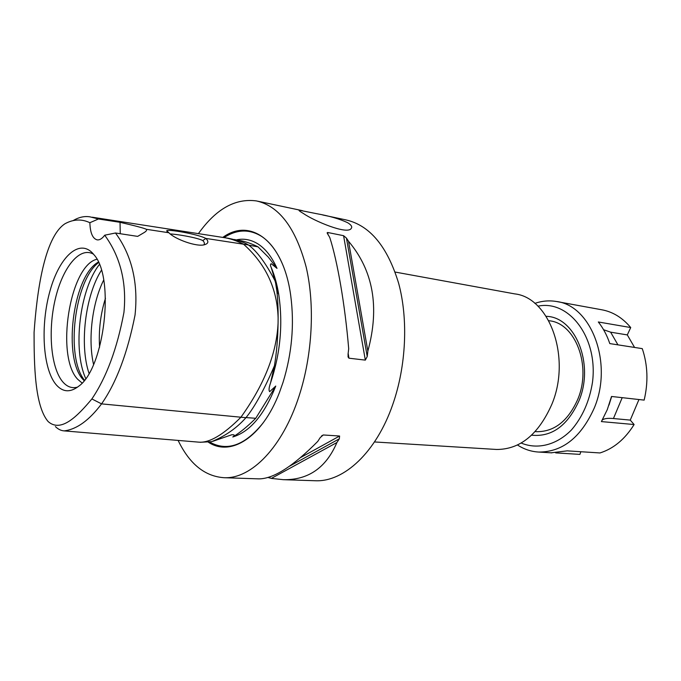 <?xml version="1.0" encoding="UTF-8"?>
<svg xmlns="http://www.w3.org/2000/svg" width="681" height="681" viewBox="0 0 681 681"><rect width="100%" height="100%" fill="white"/><g stroke="black" fill="none" stroke-linecap="round" stroke-linejoin="round"><path stroke-width="1.02" d="M535.879 431.635L536.526 431.686C554.291 431.882 568.048 421.062 577.803 399.236C591.866 366.046 575.471 323.296 549.431 320.794L548.775 320.683M531.623 435.185C551.797 437.211 567.579 425.744 578.969 400.794C594.666 363.892 575.13 316.75 546.179 316.333M603.579 329.723L610.627 332.166L627.312 334.916L634.573 347.446M638.948 399.534L630.257 420.1L634.113 424.535L601.4 421.59L607.299 409.596L611.512 396.47L644.149 400.113C648.397 382.194 647.767 365.033 642.277 348.638L609.801 343.59C607.001 335.307 603.17 328.106 598.318 321.977L630.717 327.552L627.312 334.916M630.257 420.1L613.428 418.534C607.758 418.015 604.038 418.534 602.259 420.083M550.989 452.814L567.222 450.856L599.987 452.95C613.581 448.668 624.954 439.194 634.113 424.535M580.867 451.724L579.914 454.38L555.687 452.891M630.717 327.552C622.417 317.644 612.679 311.702 601.51 309.727L557.186 301.64M517.509 445.008C524.055 449.273 531.129 451.622 538.722 452.056C562.446 452.082 580.919 437.491 594.155 408.277C613.462 363.228 591.21 305.233 556.258 301.47C549.065 300.287 541.923 300.925 534.84 303.394M537.93 306.178C568.882 299.529 598.284 337.529 592.487 382.288C589.465 401.237 582.451 417.121 571.453 429.941C556.437 445.212 537.369 449.775 521.178 443.05M347.599 222.678C351.311 224.934 352.503 226.867 351.192 228.475C347.412 234.996 314.222 221.095 303.113 213.323C299.708 211.323 298.431 210.284 299.274 210.208L316.691 213.698C329.442 215.971 339.742 218.967 347.599 222.678M208.284 442.148C230.484 457.087 262.066 437.815 279.363 392.724L282.998 382.475C291.953 353.43 294.524 324.394 290.693 295.375C283.33 240.827 250.319 217.179 222.798 237.422M200.342 442.275L211.604 441.663C225.283 436.078 236.724 428.085 245.943 417.691C254.762 406.889 264.262 389.575 274.443 365.757L270.536 382.952C268.901 387.659 268.62 390.553 269.702 391.643L275.754 386.067C264.305 414.831 249.987 431.797 232.791 436.981C235.039 435.244 234.656 434.521 231.634 434.801L212.787 441.322M236.418 239.848C244.207 238.222 251.647 239.746 258.754 244.445C265.982 249.365 272.077 257.341 277.014 268.374L271.217 263.7C270.212 264.211 270.212 265.471 271.208 267.48L275.362 281.406C265.871 263.241 256.899 251.093 248.446 244.956C244.649 242.504 237.856 240.265 228.092 238.231L227.888 238.205M277.014 268.374L268.34 257.154L258.022 246.854L248.642 245.143M258.022 246.854C251.204 243.483 244.947 241.329 239.244 240.376L237.328 240.027M232.791 436.981C239.61 432.946 247.263 426.706 255.75 418.287L246.02 417.581M255.75 418.287L275.754 386.067M274.443 365.757C276.631 352.486 277.839 338.295 278.069 323.169C276.682 353.243 264.296 384.595 240.929 417.215L245.943 417.691M105.47 298.235C100.482 314.196 98.524 330.532 99.588 347.225M170.276 233.975C175.477 234.009 196.656 237.422 202.819 240.563C204.453 242.24 204.811 243.653 203.908 244.82M168.922 232.757C174.472 238.98 196.945 247.356 204.743 244.658C208.463 243.466 208.837 241.397 205.858 238.427C197.55 234.017 166.998 228.867 166.709 230.799L168.922 232.757L146.313 229.293C147.139 230.195 146.194 231.412 143.478 232.962L137.664 236.384L115.481 232.996L104.712 235.2C102.176 238.622 99.656 240.18 97.17 239.865C92.633 238.605 90.198 232.885 89.866 222.713L98.447 218.984L120.026 222.312L120.265 233.728M202.819 240.563L205.858 238.427L248.446 244.956M55.399 426.587C58.123 429.251 61.043 430.681 64.15 430.886L198.563 442.131C209.212 443.169 223.334 434.87 240.929 417.215L101.563 403.876C116.357 382.713 127.517 353.099 135.042 315.031C139.384 273.949 126.47 247.944 115.481 232.996M278.069 323.169L278.12 318.018C278.163 307.769 277.729 298.687 276.826 290.761L275.362 281.406M84.095 380.645L83.32 379.819C62.865 358.981 72.382 278.512 97.187 262.781L98.319 262.032M84.478 380.151C65.282 357.193 74.484 280.342 98.583 262.594M77.566 387.114C72.007 388.638 67.044 386.859 62.686 381.76C50.811 367.714 47.781 330.651 55.272 299.121C62.626 267.488 79.711 246.122 93.501 254.175M55.97 384.51C42.673 368.549 40.281 324.931 50.088 290.574C59.673 255.988 80.23 237.346 93.927 254.703C115.157 277.303 104.542 368.489 78.613 386.297C70.117 392.809 62.575 392.213 55.97 384.51M96.906 259.24C69.632 265.513 55.365 356.555 77.753 379.334L82.069 383.011M120.026 222.312C135.647 225.913 144.415 228.246 146.313 229.293M98.447 218.984L89.96 216.847C84.597 215.962 79.115 217.137 73.497 220.372M104.712 235.2C115.532 249.987 127.653 274.749 123.942 312.409C117.166 348.493 106.483 377.334 91.875 398.947C77.174 416.559 60.907 432.929 48.113 421.53C34.791 405.876 34.067 365.339 34.076 332.481C36.817 292.924 44.171 237.277 65.01 223.734C73.446 219.146 81.729 218.814 89.866 222.713M91.875 398.947L101.563 403.876C89.151 420.381 76.681 429.379 64.15 430.886M178.116 440.42C189.514 464.025 204.904 476.462 224.279 477.721C251.28 478.947 282.632 447.306 299.095 395.967C312.426 355.022 315.065 305.233 306.195 267.199C295.843 228.186 279.278 206.096 256.507 200.938C235.311 198.052 215.945 208.956 198.418 233.643M367.859 351.115L367.229 356.503L365.331 360.121L348.961 358.197L348.144 357.082L348.059 354.197L348.698 348.74C344.986 304.637 337.512 261.47 329.791 237.558L327.093 232.842L327.638 232.476L343.582 235.686L346.442 238.086L348.519 241.261L367.859 351.115C379.768 307.267 373.324 270.646 348.519 241.261M258.056 478.845L258.899 478.871C273.464 478.845 293.085 466.349 317.763 441.399L320.181 437.628L323.262 434.972L339.606 436.019L339.325 438.819L336.891 442.539L271.361 478.411L267.965 477.466M336.891 442.539C326.148 467.736 308.314 480.114 283.407 479.688L271.361 478.411M495.734 449.409L496.611 449.469C520.182 449.443 538.637 434.299 551.959 404.037C571.41 357.355 549.456 297.503 514.725 293.886L395.133 272.06M314.316 480.709L315.516 480.752C343.956 481.986 376.312 452.337 392.826 404.301C406.199 365.978 408.362 319.312 398.666 283.381C387.429 246.471 369.834 225.309 345.88 219.886L322.751 214.983M617.939 344.858L610.627 332.166M613.436 418.534L622.204 397.661M224.023 237.592C236.911 229.233 249.476 228.867 261.717 236.477C269.974 241.976 276.861 251.11 282.377 263.887M263.147 422.892C244.922 445.476 227.054 451.843 209.527 441.995M271.838 269.114L278.725 294.456C283.126 324.037 280.393 353.541 270.536 382.952M101.401 270.306C85.236 295.554 79.319 345.003 89.041 373.35M93.552 364.42C87.806 339.351 92.156 303.071 103.674 280.07M85.721 378.491C72.475 349.668 79.694 289.374 99.392 264.509M92.284 217.213L223.283 237.49C229.369 238.265 236.128 240.504 243.551 244.207C265.726 263.998 277.252 288.599 278.12 318.018M346.442 238.086L367.229 356.503M343.582 235.686L365.331 360.121M327.638 232.476L328.029 234.783M348.161 353.448L348.961 358.197M339.325 438.819L289.519 466.204M270.706 476.547L268.672 477.67M339.606 436.019L300.653 457.547M323.262 434.972L321.509 435.959M611.674 396.487L608.967 405.118M538.722 452.056L551.865 452.865M299.274 210.208L299.138 210.633M536.526 431.686L535.189 431.584M234.528 239.508L235.481 239.686M198.631 442.131L200.793 442.31M229.965 435.406L231.634 434.801M276.826 290.761L278.725 294.456C277.048 284.249 274.545 275.26 271.208 267.471M167.305 231.761L166.709 230.799M83.533 380.049L84.18 380.543M97.187 262.781L98.422 262.245M228.084 238.239L225.573 237.848M348.144 357.082L348.008 356.308M496.611 449.469L374.473 441.952M302.424 210.667L257.733 201.201M315.516 480.752L283.407 479.688M258.899 478.871L224.279 477.721"/></g></svg>
